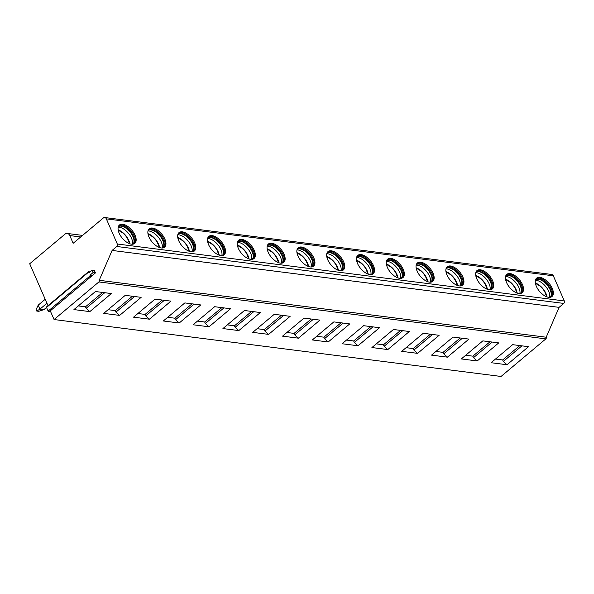 <?xml version="1.0" encoding="UTF-8"?>
<svg xmlns="http://www.w3.org/2000/svg" width="594" height="594" viewBox="0 0 594 594"><rect width="100%" height="100%" fill="white"/><g stroke="black" fill="none" stroke-linecap="round" stroke-linejoin="round"><path stroke-width="0.89" d="M50.267 310.848L54.069 319.535L501.046 376.462L545.849 338.877A1.195 0.891 -82.7 0 0 546.198 337.221L559.08 307.358L563.78 303.423A1.797 1.337 97.3 0 0 564.3 300.943L553.311 275.794A2.992 2.228 97.3 0 0 551.737 274.465L104.752 217.538A2.992 2.228 -82.7 0 0 103.289 218.013L73.159 243.295L69.788 235.573A4.789 3.557 -82.7 0 0 67.263 233.449A4.789 3.557 -82.7 0 0 64.917 234.214L29.7 263.758L48.003 305.658M559.08 307.358L112.103 250.43L116.795 246.488A1.797 1.337 -82.7 0 0 117.315 244.015L106.333 218.867A2.992 2.228 -82.7 0 0 104.752 217.538M161.256 247.965A11.969 6.244 50 0 0 164.597 247.171A11.969 6.244 50 0 0 163.484 236.449A11.969 6.244 50 0 0 152.554 228.044A11.969 6.244 50 0 0 149.213 228.831A11.969 6.244 50 0 0 150.327 239.553A11.969 6.244 50 0 0 161.256 247.965M191.053 251.759A11.969 6.244 50 0 0 194.394 250.972A11.969 6.244 50 0 0 193.28 240.243A11.969 6.244 50 0 0 182.351 231.838A11.969 6.244 50 0 0 179.009 232.625A11.969 6.244 50 0 0 180.123 243.347A11.969 6.244 50 0 0 191.053 251.759M220.849 255.554A11.969 6.244 50 0 0 224.198 254.767A11.969 6.244 50 0 0 223.084 244.045A11.969 6.244 50 0 0 212.147 235.632A11.969 6.244 50 0 0 208.806 236.419A11.969 6.244 50 0 0 209.92 247.141A11.969 6.244 50 0 0 220.849 255.554M250.653 259.348A11.969 6.244 50 0 0 253.994 258.561A11.969 6.244 50 0 0 252.881 247.839A11.969 6.244 50 0 0 241.951 239.427A11.969 6.244 50 0 0 238.602 240.214A11.969 6.244 50 0 0 239.716 250.943A11.969 6.244 50 0 0 250.653 259.348M280.45 263.142A11.969 6.244 50 0 0 283.791 262.355A11.969 6.244 50 0 0 282.677 251.633A11.969 6.244 50 0 0 271.748 243.228A11.969 6.244 50 0 0 268.406 244.015A11.969 6.244 50 0 0 269.52 254.737A11.969 6.244 50 0 0 280.45 263.142M310.246 266.936A11.969 6.244 50 0 0 313.595 266.149A11.969 6.244 50 0 0 312.481 255.427A11.969 6.244 50 0 0 301.544 247.022A11.969 6.244 50 0 0 298.203 247.809A11.969 6.244 50 0 0 299.317 258.531A11.969 6.244 50 0 0 310.246 266.936M340.05 270.738A11.969 6.244 50 0 0 343.391 269.943A11.969 6.244 50 0 0 342.278 259.222A11.969 6.244 50 0 0 331.348 250.817A11.969 6.244 50 0 0 327.999 251.604A11.969 6.244 50 0 0 329.113 262.325A11.969 6.244 50 0 0 340.05 270.738M369.847 274.532A11.969 6.244 50 0 0 373.188 273.745A11.969 6.244 50 0 0 372.074 263.016A11.969 6.244 50 0 0 361.145 254.611A11.969 6.244 50 0 0 357.803 255.398A11.969 6.244 50 0 0 358.917 266.119A11.969 6.244 50 0 0 369.847 274.532M399.643 278.326A11.969 6.244 50 0 0 402.992 277.539A11.969 6.244 50 0 0 401.878 266.817A11.969 6.244 50 0 0 390.941 258.405A11.969 6.244 50 0 0 387.6 259.192A11.969 6.244 50 0 0 388.714 269.914A11.969 6.244 50 0 0 399.643 278.326M429.447 282.12A11.969 6.244 50 0 0 432.788 281.333A11.969 6.244 50 0 0 431.675 270.612A11.969 6.244 50 0 0 420.745 262.199A11.969 6.244 50 0 0 417.396 262.986A11.969 6.244 50 0 0 418.51 273.715A11.969 6.244 50 0 0 429.447 282.12M459.244 285.914A11.969 6.244 50 0 0 462.585 285.127A11.969 6.244 50 0 0 461.471 274.406A11.969 6.244 50 0 0 450.542 265.993A11.969 6.244 50 0 0 447.2 266.788A11.969 6.244 50 0 0 448.314 277.509A11.969 6.244 50 0 0 459.244 285.914M489.04 289.709A11.969 6.244 50 0 0 492.381 288.922A11.969 6.244 50 0 0 491.268 278.2A11.969 6.244 50 0 0 480.338 269.795A11.969 6.244 50 0 0 476.997 270.582A11.969 6.244 50 0 0 478.111 281.304A11.969 6.244 50 0 0 489.04 289.709M518.837 293.503A11.969 6.244 50 0 0 522.185 292.716A11.969 6.244 50 0 0 521.072 281.994A11.969 6.244 50 0 0 510.135 273.589A11.969 6.244 50 0 0 506.793 274.376A11.969 6.244 50 0 0 507.907 285.098A11.969 6.244 50 0 0 518.837 293.503M548.641 297.304A11.969 6.244 50 0 0 551.982 296.517A11.969 6.244 50 0 0 550.868 285.788A11.969 6.244 50 0 0 539.939 277.383A11.969 6.244 50 0 0 536.597 278.17A11.969 6.244 50 0 0 537.711 288.892A11.969 6.244 50 0 0 548.641 297.304M131.46 244.164A11.969 6.244 50 0 0 134.801 243.377A11.969 6.244 50 0 0 133.687 232.655A11.969 6.244 50 0 0 122.75 224.25A11.969 6.244 50 0 0 119.409 225.037A11.969 6.244 50 0 0 120.523 235.759A11.969 6.244 50 0 0 131.46 244.164M134.385 243.674A11.969 6.244 50 0 0 132.64 232.907A11.969 6.244 50 0 0 121.97 224.903A11.969 6.244 -130 0 0 119.045 225.393M118.355 226.581A11.464 5.977 -130 0 1 118.377 226.566A11.464 5.977 -130 0 1 121.577 225.809A11.464 5.977 50 0 1 132.046 233.865A11.464 5.977 50 0 1 133.115 244.127A11.464 5.977 50 0 1 133.093 244.149M133.034 244.156A11.464 5.977 50 0 0 133.197 243.963A11.464 5.977 50 0 0 131.304 233.657A11.464 5.977 50 0 0 121.191 226.136A11.464 5.977 -130 0 0 118.555 226.514A11.464 5.977 -130 0 0 118.34 226.641M118.184 227.175A11.969 6.244 -130 0 1 119.208 227.22A11.969 6.244 50 0 1 128.846 233.791A11.969 6.244 50 0 1 132.477 244.216M129.819 243.778A11.969 6.244 50 0 0 118.154 229.871M125.817 241.565L123.441 239.456M164.182 247.475A11.969 6.244 50 0 0 162.444 236.702A11.969 6.244 50 0 0 151.767 228.697A11.969 6.244 -130 0 0 148.842 229.187M148.158 230.375A11.464 5.977 -130 0 1 148.181 230.361A11.464 5.977 -130 0 1 151.381 229.603A11.464 5.977 50 0 1 161.843 237.659A11.464 5.977 50 0 1 162.912 247.921A11.464 5.977 50 0 1 162.89 247.943M162.83 247.95A11.464 5.977 50 0 0 162.994 247.757A11.464 5.977 50 0 0 161.108 237.452A11.464 5.977 50 0 0 150.987 229.937A11.464 5.977 -130 0 0 148.352 230.309A11.464 5.977 -130 0 0 148.136 230.435M147.988 230.969A11.969 6.244 -130 0 1 149.005 231.014A11.969 6.244 50 0 1 158.65 237.585A11.969 6.244 50 0 1 162.281 248.01M159.615 247.572A11.969 6.244 50 0 0 147.951 233.665M155.613 245.359L153.237 243.25M193.978 251.269A11.969 6.244 50 0 0 192.241 240.503A11.969 6.244 50 0 0 181.571 232.492A11.969 6.244 -130 0 0 178.645 232.989M177.955 234.177A11.464 5.977 -130 0 1 177.977 234.155A11.464 5.977 -130 0 1 181.177 233.405A11.464 5.977 50 0 1 191.647 241.454A11.464 5.977 50 0 1 192.708 251.722A11.464 5.977 50 0 1 192.694 251.737M192.634 251.745A11.464 5.977 50 0 0 192.79 251.559A11.464 5.977 50 0 0 190.904 241.246A11.464 5.977 50 0 0 180.784 233.732A11.464 5.977 -130 0 0 178.148 234.103A11.464 5.977 -130 0 0 177.933 234.229M177.784 234.764A11.969 6.244 -130 0 1 178.809 234.816A11.969 6.244 50 0 1 188.447 241.379A11.969 6.244 50 0 1 192.077 251.804M189.412 251.366A11.969 6.244 50 0 0 177.747 237.466M185.41 249.153L183.034 247.045M223.782 255.064A11.969 6.244 50 0 0 222.037 244.297A11.969 6.244 50 0 0 211.367 236.293A11.969 6.244 -130 0 0 208.442 236.783M207.752 237.971A11.464 5.977 -130 0 1 207.774 237.949A11.464 5.977 -130 0 1 210.974 237.199A11.464 5.977 50 0 1 221.443 245.248A11.464 5.977 50 0 1 222.512 255.517A11.464 5.977 50 0 1 222.49 255.531M222.431 255.539A11.464 5.977 50 0 0 222.587 255.353A11.464 5.977 50 0 0 220.701 245.04A11.464 5.977 50 0 0 210.588 237.526A11.464 5.977 -130 0 0 207.952 237.904A11.464 5.977 -130 0 0 207.737 238.023M207.581 238.565A11.969 6.244 -130 0 1 208.605 238.61A11.969 6.244 50 0 1 218.243 245.181A11.969 6.244 50 0 1 221.874 255.598M219.216 255.16A11.969 6.244 50 0 0 207.551 241.261M215.214 252.947L212.838 250.839M253.579 258.858A11.969 6.244 50 0 0 251.841 248.092A11.969 6.244 50 0 0 241.164 240.087A11.969 6.244 -130 0 0 238.239 240.577M237.555 241.765A11.464 5.977 -130 0 1 237.578 241.751A11.464 5.977 -130 0 1 240.778 240.993A11.464 5.977 50 0 1 251.24 249.042A11.464 5.977 50 0 1 252.309 259.311A11.464 5.977 50 0 0 252.309 259.311M252.227 259.34A11.464 5.977 50 0 0 252.391 259.147A11.464 5.977 50 0 0 250.505 248.834A11.464 5.977 50 0 0 240.384 241.32A11.464 5.977 -130 0 0 237.749 241.699A11.464 5.977 -130 0 0 237.533 241.817M237.385 242.359A11.969 6.244 -130 0 1 238.402 242.404A11.969 6.244 50 0 1 248.04 248.975A11.969 6.244 50 0 1 251.678 259.392M249.012 258.954A11.969 6.244 50 0 0 237.348 245.055M245.01 256.749L242.634 254.633M283.375 262.652A11.969 6.244 50 0 0 281.638 251.886A11.969 6.244 50 0 0 270.968 243.882A11.969 6.244 -130 0 0 268.043 244.372M267.352 245.56A11.464 5.977 -130 0 1 267.374 245.545A11.464 5.977 -130 0 1 270.574 244.787A11.464 5.977 50 0 1 281.044 252.836A11.464 5.977 50 0 1 282.105 263.105A11.464 5.977 50 0 1 282.083 263.12M282.031 263.135A11.464 5.977 50 0 0 282.187 262.942A11.464 5.977 50 0 0 280.301 252.636A11.464 5.977 50 0 0 270.181 245.114A11.464 5.977 -130 0 0 267.545 245.493A11.464 5.977 -130 0 0 267.33 245.619M267.181 246.154A11.969 6.244 -130 0 1 268.206 246.198A11.969 6.244 50 0 1 277.844 252.769A11.969 6.244 50 0 1 281.474 263.187M278.809 262.756A11.969 6.244 50 0 0 267.144 248.849M274.807 260.543L272.431 258.435M313.172 266.446A11.969 6.244 50 0 0 311.434 255.68A11.969 6.244 50 0 0 300.764 247.676A11.969 6.244 -130 0 0 297.839 248.166M297.149 249.354A11.464 5.977 -130 0 1 297.171 249.339A11.464 5.977 -130 0 1 300.371 248.582A11.464 5.977 50 0 1 310.84 256.638A11.464 5.977 50 0 1 311.909 266.899A11.464 5.977 50 0 1 311.887 266.921M311.828 266.929A11.464 5.977 50 0 0 311.984 266.736A11.464 5.977 50 0 0 310.098 256.43A11.464 5.977 50 0 0 299.985 248.908A11.464 5.977 -130 0 0 297.349 249.287A11.464 5.977 -130 0 0 297.134 249.413M296.978 249.948A11.969 6.244 -130 0 1 298.002 249.992A11.969 6.244 50 0 1 307.64 256.563A11.969 6.244 50 0 1 311.271 266.988M308.613 266.55A11.969 6.244 50 0 0 296.948 252.643M304.603 264.337L302.227 262.229M342.976 270.24A11.969 6.244 50 0 0 341.231 259.474A11.969 6.244 50 0 0 330.561 251.47A11.969 6.244 -130 0 0 327.636 251.96M326.952 253.148A11.464 5.977 -130 0 1 326.967 253.133A11.464 5.977 -130 0 1 330.175 252.376A11.464 5.977 50 0 1 340.637 260.432A11.464 5.977 50 0 1 341.706 270.693A11.464 5.977 50 0 1 341.684 270.716M341.624 270.723A11.464 5.977 50 0 0 341.788 270.53A11.464 5.977 50 0 0 339.902 260.224A11.464 5.977 50 0 0 329.781 252.71A11.464 5.977 -130 0 0 327.146 253.081A11.464 5.977 -130 0 0 326.93 253.207M326.774 253.742A11.969 6.244 -130 0 1 327.799 253.787A11.969 6.244 50 0 1 337.437 260.358A11.969 6.244 50 0 1 341.067 270.782M338.409 270.344A11.969 6.244 50 0 0 326.745 256.437M334.407 268.132L332.031 266.023M372.772 274.042A11.969 6.244 50 0 0 371.035 263.276A11.969 6.244 50 0 0 360.365 255.264A11.969 6.244 -130 0 0 357.432 255.754M356.749 256.95A11.464 5.977 -130 0 1 356.771 256.927A11.464 5.977 -130 0 1 359.971 256.177A11.464 5.977 50 0 1 370.441 264.226A11.464 5.977 50 0 1 371.502 274.495A11.464 5.977 50 0 1 371.48 274.51M371.428 274.517A11.464 5.977 50 0 0 371.584 274.331A11.464 5.977 50 0 0 369.698 264.018A11.464 5.977 50 0 0 359.578 256.504A11.464 5.977 -130 0 0 356.942 256.875A11.464 5.977 -130 0 0 356.727 257.002M356.578 257.536A11.969 6.244 -130 0 1 357.603 257.581A11.969 6.244 50 0 1 367.241 264.152A11.969 6.244 50 0 1 370.871 274.577M368.206 274.138A11.969 6.244 50 0 0 356.541 260.239M364.204 271.926L361.828 269.817M402.569 277.836A11.969 6.244 50 0 0 400.831 267.07A11.969 6.244 50 0 0 390.161 259.066A11.969 6.244 -130 0 0 387.236 259.556M386.546 260.744A11.464 5.977 -130 0 1 386.568 260.721A11.464 5.977 -130 0 1 389.768 259.972A11.464 5.977 50 0 1 400.237 268.02A11.464 5.977 50 0 1 401.306 278.289A11.464 5.977 50 0 1 401.284 278.304M401.225 278.311A11.464 5.977 50 0 0 401.381 278.126A11.464 5.977 50 0 0 399.495 267.812A11.464 5.977 50 0 0 389.374 260.298A11.464 5.977 -130 0 0 386.746 260.677A11.464 5.977 -130 0 0 386.531 260.796M386.375 261.33A11.969 6.244 -130 0 1 387.399 261.382A11.969 6.244 50 0 1 397.037 267.953A11.969 6.244 50 0 1 400.668 278.371M398.01 277.933A11.969 6.244 50 0 0 386.345 264.033M394 275.72L391.624 273.611M432.373 281.63A11.969 6.244 50 0 0 430.628 270.864A11.969 6.244 50 0 0 419.958 262.86A11.969 6.244 -130 0 0 417.033 263.35M416.349 264.538A11.464 5.977 -130 0 1 416.364 264.516A11.464 5.977 -130 0 1 419.564 263.766A11.464 5.977 50 0 1 430.034 271.814A11.464 5.977 50 0 1 431.103 282.083A11.464 5.977 50 0 1 431.081 282.098M431.021 282.113A11.464 5.977 50 0 0 431.185 281.92A11.464 5.977 50 0 0 429.299 271.607A11.464 5.977 50 0 0 419.178 264.092A11.464 5.977 -130 0 0 416.543 264.471A11.464 5.977 -130 0 0 416.327 264.59M416.171 265.132A11.969 6.244 -130 0 1 417.196 265.176A11.969 6.244 50 0 1 426.834 271.748A11.969 6.244 50 0 1 430.464 282.165M427.806 281.727A11.969 6.244 50 0 0 416.142 267.827M423.804 279.522L421.428 277.405M462.169 285.424A11.969 6.244 50 0 0 460.432 274.658A11.969 6.244 50 0 0 449.755 266.654A11.969 6.244 -130 0 0 446.829 267.144M446.146 268.332A11.464 5.977 -130 0 1 446.168 268.317A11.464 5.977 -130 0 1 449.368 267.56A11.464 5.977 50 0 1 459.83 275.609A11.464 5.977 50 0 1 460.899 285.877A11.464 5.977 50 0 1 460.877 285.892M460.818 285.907A11.464 5.977 50 0 0 460.981 285.714A11.464 5.977 50 0 0 459.095 275.408A11.464 5.977 50 0 0 448.975 267.887A11.464 5.977 -130 0 0 446.339 268.265A11.464 5.977 -130 0 0 446.124 268.391M445.975 268.926A11.969 6.244 -130 0 1 446.992 268.971A11.969 6.244 50 0 1 456.638 275.542A11.969 6.244 50 0 1 460.268 285.959M457.603 285.528A11.969 6.244 50 0 0 445.938 271.621M453.601 283.316L451.225 281.207M491.966 289.219A11.969 6.244 50 0 0 490.228 278.452A11.969 6.244 50 0 0 479.558 270.448A11.969 6.244 -130 0 0 476.633 270.938M475.943 272.126A11.464 5.977 -130 0 1 475.965 272.111A11.464 5.977 -130 0 1 479.165 271.354A11.464 5.977 50 0 1 489.634 279.403A11.464 5.977 50 0 1 490.696 289.672A11.464 5.977 50 0 0 490.696 289.672M490.622 289.701A11.464 5.977 50 0 0 490.778 289.508A11.464 5.977 50 0 0 488.892 279.202A11.464 5.977 50 0 0 478.771 271.681A11.464 5.977 -130 0 0 476.143 272.059A11.464 5.977 -130 0 0 475.92 272.186M475.772 272.72A11.969 6.244 -130 0 1 476.796 272.765A11.969 6.244 50 0 1 486.434 279.336A11.969 6.244 50 0 1 490.065 289.761M487.399 289.323A11.969 6.244 50 0 0 475.742 275.416M483.397 287.11L481.021 285.001M521.77 293.013A11.969 6.244 50 0 0 520.025 282.247A11.969 6.244 50 0 0 509.355 274.242A11.969 6.244 -130 0 0 506.43 274.732M505.739 275.92A11.464 5.977 -130 0 1 505.761 275.906A11.464 5.977 -130 0 1 508.961 275.148A11.464 5.977 50 0 1 519.431 283.204A11.464 5.977 50 0 1 520.5 293.466A11.464 5.977 50 0 0 520.5 293.466M520.418 293.495A11.464 5.977 50 0 0 520.582 293.302A11.464 5.977 50 0 0 518.688 282.996A11.464 5.977 50 0 0 508.575 275.482A11.464 5.977 -130 0 0 505.94 275.854A11.464 5.977 -130 0 0 505.724 275.98M505.568 276.514A11.969 6.244 -130 0 1 506.593 276.559A11.969 6.244 50 0 1 516.231 283.13A11.969 6.244 50 0 1 519.861 293.555M517.203 293.117A11.969 6.244 50 0 0 505.539 279.21M513.201 290.904L510.825 288.795M551.566 296.814A11.969 6.244 50 0 0 549.829 286.041A11.969 6.244 50 0 0 539.152 278.037A11.969 6.244 -130 0 0 536.226 278.527M535.543 279.715A11.464 5.977 -130 0 1 535.565 279.7A11.464 5.977 -130 0 1 538.765 278.942A11.464 5.977 50 0 1 549.227 286.999A11.464 5.977 50 0 1 550.296 297.267A11.464 5.977 50 0 1 550.274 297.282M550.215 297.29A11.464 5.977 50 0 0 550.378 297.104A11.464 5.977 50 0 0 548.492 286.791A11.464 5.977 50 0 0 538.372 279.277A11.464 5.977 -130 0 0 535.736 279.648A11.464 5.977 -130 0 0 535.521 279.774M535.372 280.309A11.969 6.244 -130 0 1 536.389 280.353A11.969 6.244 50 0 1 546.034 286.924A11.969 6.244 50 0 1 549.665 297.349M547 296.911A11.969 6.244 50 0 0 535.335 283.011M542.998 294.698L540.622 292.59M546.198 337.221L99.22 280.294L112.103 250.43M54.069 319.535L98.871 281.942A1.195 0.891 -82.7 0 0 99.22 280.294M73.931 309.585L89.828 311.612L111.345 293.555L95.456 291.528L73.931 309.585M103.727 313.38L119.624 315.407L141.142 297.349L125.252 295.329L103.727 313.38M133.531 317.174L149.421 319.201L170.946 301.143L155.049 299.124L133.531 317.174M163.328 320.975L179.225 322.995L200.742 304.945L184.845 302.918L163.328 320.975M193.124 324.769L209.021 326.789L230.539 308.739L214.649 306.712L193.124 324.769M222.928 328.564L238.818 330.583L260.343 312.533L244.446 310.506L222.928 328.564M252.725 332.358L268.614 334.385L290.139 316.327L274.242 314.3L252.725 332.358M282.521 336.152L298.418 338.179L319.936 320.121L304.046 318.102L282.521 336.152M312.325 339.946L328.215 341.973L349.732 323.916L333.843 321.896L312.325 339.946M342.122 343.74L358.011 345.767L379.536 327.717L363.639 325.69L342.122 343.74M371.918 347.542L387.815 349.562L409.333 331.511L393.443 329.484L371.918 347.542M401.722 351.336L417.612 353.356L439.129 335.306L423.24 333.279L401.722 351.336M431.519 355.13L447.408 357.157L468.933 339.1L453.036 337.073L431.519 355.13M461.315 358.925L477.212 360.952L498.73 342.894L482.84 340.874L461.315 358.925M491.112 362.719L507.009 364.746L528.526 346.688L512.637 344.668L491.112 362.719M49.161 311.776L91.216 276.492A0.78 0.408 -130 0 1 91.216 276.492A0.78 0.408 -130 0 1 90.199 275.831L89.939 275.222L92.322 275.527L91.224 276.492L49.154 311.783A0.78 0.408 -130 0 1 49.154 311.783A0.78 0.408 -130 0 1 48.136 311.115L46.525 307.417A0.78 0.408 -130 0 1 46.54 306.89L88.603 271.599A0.78 0.408 -130 0 1 89.115 271.673L89.687 272.037M95.456 272.906L94.364 270.411L91.981 270.107L93.072 272.601L95.456 272.906L92.322 275.527M89.939 275.222L93.072 272.601M91.981 270.107L88.848 272.735L88.588 272.134A0.78 0.408 -130 0 1 88.603 271.599M36.761 311.063L36.108 309.563L38.216 305.138L39.954 309.118L36.761 311.063L38.751 311.315L43.934 309.623L39.954 309.118L46.956 303.252M38.216 305.138L45.211 299.265M88.588 272.134L43.934 309.623M78.311 305.91L85.484 306.823L86.137 308.316L89.828 311.612M86.137 308.316L104.737 292.716M85.484 306.823L102.621 292.441M108.108 309.704L115.281 310.617L115.934 312.117L119.624 315.407M115.934 312.117L134.534 296.51M115.281 310.617L132.425 296.243M137.912 313.498L145.077 314.412L145.73 315.911L149.421 319.201M145.73 315.911L164.33 300.304M145.077 314.412L162.221 300.037M167.708 317.3L174.881 318.213L175.534 319.706L179.225 322.995M175.534 319.706L194.134 304.098M174.881 318.213L192.018 303.831M197.505 321.094L204.678 322.007L205.331 323.5L209.021 326.789M205.331 323.5L223.931 307.892M204.678 322.007L221.822 307.625M227.309 324.888L234.474 325.802L235.127 327.294L238.818 330.583M235.127 327.294L253.727 311.687M234.474 325.802L251.618 311.419M257.105 328.682L264.278 329.596L264.931 331.088L268.614 334.385M264.931 331.088L283.531 315.488M264.278 329.596L281.415 315.214M286.902 332.477L294.075 333.39L294.728 334.882L298.418 338.179M294.728 334.882L313.328 319.282M294.075 333.39L311.211 319.015M316.699 336.271L323.871 337.184L324.524 338.684L328.215 341.973M324.524 338.684L343.124 323.077M323.871 337.184L341.015 322.809M346.502 340.072L353.675 340.986L354.321 342.478L358.011 345.767M354.321 342.478L372.928 326.871M353.675 340.986L370.812 326.603M376.299 343.867L383.472 344.78L384.125 346.272L387.815 349.562M384.125 346.272L402.725 330.665M383.472 344.78L400.608 330.398M406.096 347.661L413.268 348.574L413.921 350.066L417.612 353.356M413.921 350.066L432.521 334.459M413.268 348.574L430.412 334.192M435.899 351.455L443.065 352.368L443.718 353.861L447.408 357.157M443.718 353.861L462.325 338.261M443.065 352.368L460.209 337.986M465.696 355.249L472.869 356.162L473.522 357.655L477.212 360.952M473.522 357.655L492.122 342.055M472.869 356.162L490.005 341.788M495.493 359.043L502.665 359.957L503.318 361.456L507.009 364.746M503.318 361.456L521.918 345.849M502.665 359.957L519.809 345.582M69.788 235.573L80.702 236.961M106.333 218.867L553.311 275.794M117.315 244.015L564.3 300.943M129.18 243.54A10.536 5.495 50 0 0 118.28 230.539M158.984 247.334A10.536 5.495 50 0 0 148.077 234.333M188.781 251.128A10.536 5.495 50 0 0 177.873 238.127M218.577 254.923A10.536 5.495 50 0 0 207.677 241.921M248.381 258.717A10.536 5.495 50 0 0 237.474 245.723M278.178 262.518A10.536 5.495 50 0 0 267.27 249.517M307.974 266.312A10.536 5.495 50 0 0 297.067 253.311M337.778 270.107A10.536 5.495 50 0 0 326.871 257.105M367.575 273.901A10.536 5.495 50 0 0 356.667 260.9M397.371 277.695A10.536 5.495 50 0 0 386.464 264.694M427.175 281.489A10.536 5.495 50 0 0 416.268 268.495M456.972 285.283A10.536 5.495 50 0 0 446.064 272.29M486.768 289.085A10.536 5.495 50 0 0 475.861 276.084M516.565 292.879A10.536 5.495 50 0 0 505.665 279.878M546.369 296.673A10.536 5.495 50 0 0 535.461 283.672M116.795 246.488L563.78 303.423M545.849 338.877L98.871 281.942M48.136 311.115L90.199 275.831M67.263 233.449L82.566 235.402M129.551 243.681L127.227 237.734L125.282 235.142L123.582 233.412L118.199 230.153M159.348 247.475L157.024 241.528L155.079 238.937L153.378 237.206L148.003 233.947M189.152 251.269L186.82 245.329L184.883 242.731L183.175 241.001L177.799 237.741M218.948 255.071L216.624 249.124L214.679 246.525L212.979 244.795L207.596 241.535M248.745 258.865L246.421 252.918L244.476 250.326L242.775 248.589L237.392 245.337M278.541 262.659L276.217 256.712L274.279 254.121L272.572 252.391L267.196 249.131M308.345 266.454L306.021 260.506L304.076 257.915L302.376 256.185L296.993 252.925M338.142 270.248L335.818 264.3L333.873 261.709L332.172 259.979L326.789 256.719M367.938 274.042L365.614 268.102L363.677 265.503L361.969 263.773L356.593 260.514M397.742 277.836L395.418 271.896L393.473 269.297L391.773 267.567L386.39 264.308M427.539 281.638L425.215 275.69L423.27 273.099L421.569 271.361L416.186 268.102M457.335 285.432L455.011 279.484L453.074 276.893L451.366 275.156L445.99 271.904M487.139 289.226L484.808 283.279L482.87 280.687L481.162 278.957L475.787 275.698M516.936 293.02L514.612 287.073L512.667 284.481L510.966 282.751L505.583 279.492M546.732 296.814L544.408 290.874L542.463 288.276L540.763 286.546L535.38 283.286"/></g></svg>

